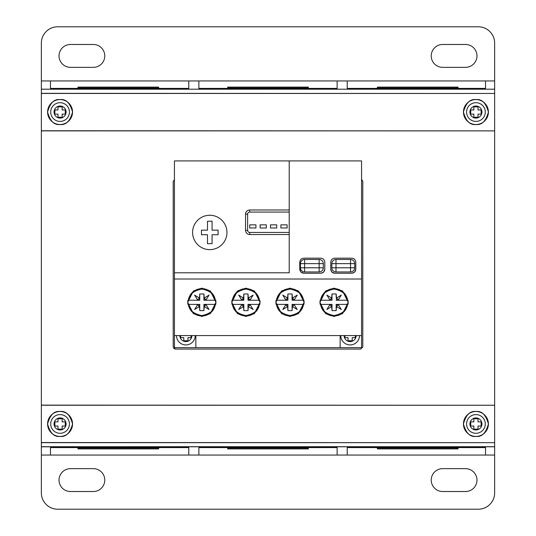 <?xml version="1.0" encoding="UTF-8"?>
<svg xmlns="http://www.w3.org/2000/svg" width="536" height="536" viewBox="0 0 536 536"><rect width="100%" height="100%" fill="white"/><g stroke="black" fill="none" stroke-linecap="round" stroke-linejoin="round"><path stroke-width="0.8" d="M259.437 300.227L259.846 300.227A14.083 14.083 0 0 1 259.846 304.388L250.781 304.388L250.138 304.736L253.153 309.54L248.342 306.525L247.994 310.625L243.84 310.625L243.491 306.525L238.688 309.54L241.703 304.736L241.059 304.388L231.988 304.388A14.083 14.083 0 0 1 231.988 300.227L241.059 300.227L241.703 299.885L238.688 295.075L243.491 298.09L243.84 293.989L247.994 293.989L248.342 298.09L253.153 295.075L250.138 299.885L250.781 300.227L259.015 300.227C258.6 294.465 254.232 290.74 245.917 289.045C237.602 290.74 233.234 294.465 232.818 300.227L232.396 300.227A13.681 13.681 0 0 1 259.437 300.227M241.703 304.736L238.688 309.54L243.491 306.525L241.703 304.736L243.84 304.388L241.059 304.388M232.396 304.388L232.818 304.388C233.234 310.15 237.602 313.882 245.917 315.57C254.232 313.882 258.6 310.15 259.015 304.388L259.437 304.388A13.681 13.681 0 0 1 232.396 304.388M243.612 304.615L243.491 306.525M243.84 307.168L243.84 304.388M243.84 304.475L243.84 310.625M247.994 310.625L247.994 304.475M248.342 306.525L253.153 309.54L250.138 304.736L248.342 306.525L247.994 304.388L250.781 304.388M248.228 304.615L250.138 304.736M250.138 299.885L253.153 295.075L248.342 298.09L250.138 299.885L247.994 300.227L250.781 300.227M247.994 297.447L247.994 300.227M248.228 299.999L248.342 298.09M247.994 300.147L247.994 293.989M243.84 293.989L243.84 300.227L241.703 299.885L243.491 298.09L243.612 299.999M243.491 298.09L238.688 295.075L241.703 299.885M241.059 300.227L243.84 300.227M475.928 411.474C481.831 410.764 485.985 414.924 488.41 423.949C485.985 432.974 481.831 437.135 475.928 436.425C470.032 437.135 465.871 432.974 463.452 423.949C465.871 414.924 470.032 410.764 475.928 411.474A12.475 12.475 0 0 1 488.41 423.949A12.475 12.475 0 0 1 475.928 436.425A12.475 12.475 0 0 1 463.452 423.949A12.475 12.475 0 0 1 475.928 411.474M60.072 411.474C65.968 410.764 70.129 414.924 72.548 423.949C70.129 432.974 65.968 437.135 60.072 436.425A12.475 12.475 0 0 0 72.548 423.949A12.475 12.475 0 0 0 60.072 411.474A12.475 12.475 0 0 0 47.59 423.949A12.475 12.475 0 0 0 60.072 436.425C54.169 437.135 50.016 432.974 47.59 423.949C50.016 414.924 54.169 410.764 60.072 411.474M60.072 124.526C54.169 125.236 50.016 121.076 47.59 112.051C50.016 103.026 54.169 98.865 60.072 99.575C65.968 98.865 70.129 103.026 72.548 112.051C70.129 121.076 65.968 125.236 60.072 124.526A12.475 12.475 0 0 1 47.59 112.051A12.475 12.475 0 0 1 60.072 99.575A12.475 12.475 0 0 1 72.548 112.051A12.475 12.475 0 0 1 60.072 124.526M475.928 124.526C470.032 125.236 465.871 121.076 463.452 112.051C465.871 103.026 470.032 98.865 475.928 99.575A12.475 12.475 0 0 0 463.452 112.051A12.475 12.475 0 0 0 475.928 124.526A12.475 12.475 0 0 0 488.41 112.051A12.475 12.475 0 0 0 475.928 99.575C481.831 98.865 485.985 103.026 488.41 112.051C485.985 121.076 481.831 125.236 475.928 124.526M41.352 89.197L494.648 89.197L494.648 80.943L485.522 80.943L485.522 88.4L347.241 88.4L347.241 80.943L337.137 80.943L337.137 88.4L198.863 88.4L198.863 80.943L188.759 80.943L188.759 88.4L50.478 88.4L50.478 80.943L41.352 80.943L494.648 80.943L494.648 43.101A16.301 16.301 -0 0 0 478.34 26.8L57.66 26.8A16.301 16.301 -0 0 0 41.352 43.101L41.352 442.662L494.648 442.662L494.648 492.899A16.301 16.301 180 0 1 478.34 509.2L57.66 509.2A16.301 16.301 180 0 1 41.352 492.899L41.352 455.057L50.478 455.057L50.478 447.6L50.478 455.057L188.759 455.057L188.759 447.6L50.478 447.6M41.352 442.662L41.352 446.709L494.648 446.709M41.352 442.535L494.648 442.662M41.352 405.236L494.648 405.236L494.648 442.535M41.352 405.122L494.648 405.236M174.428 179.634L173.208 181.523L173.202 346.993L175.285 349.07L360.715 349.07L362.798 346.993L362.792 181.523L361.921 179.835M41.352 130.878L494.648 130.878L494.648 405.122M41.352 130.764L494.648 130.878M41.352 93.465L494.648 93.465L494.648 130.764M41.352 446.709L494.648 446.79L41.352 446.803L41.352 455.057M41.352 93.338L494.648 93.465M173.811 348.46L175.285 349.07M173.208 181.523L173.202 188.056M362.182 180.056L361.572 179.634M362.798 346.993L362.798 340.025M465.536 67.348A11.437 11.437 -0 0 0 476.973 55.912A11.437 11.437 -0 0 0 465.536 44.475L442.662 44.475A11.437 11.437 -0 0 0 431.225 55.912A11.437 11.437 -0 0 0 442.662 67.348L465.536 67.348M227.679 87.971L308.321 87.971M377.384 87.971L458.032 87.971M77.968 87.971L158.616 87.971M158.616 448.029L77.968 448.029M458.032 448.029L377.384 448.029M308.321 448.029L227.679 448.029M70.464 44.475A11.437 11.437 -0 0 0 59.027 55.912A11.437 11.437 -0 0 0 70.464 67.348L93.338 67.348A11.437 11.437 -0 0 0 104.775 55.912A11.437 11.437 -0 0 0 93.338 44.475L70.464 44.475M465.536 491.525A11.437 11.437 180 0 0 476.973 480.089A11.437 11.437 180 0 0 465.536 468.652L442.662 468.652A11.437 11.437 180 0 0 431.225 480.089A11.437 11.437 180 0 0 442.662 491.525L465.536 491.525M70.464 468.652A11.437 11.437 180 0 0 59.027 480.089A11.437 11.437 180 0 0 70.464 491.525L93.338 491.525A11.437 11.437 180 0 0 104.775 480.089A11.437 11.437 180 0 0 93.338 468.652L70.464 468.652M227.679 447.6L227.679 448.9L308.321 448.9L308.321 447.6M188.759 447.6L188.759 455.057L198.863 455.057L198.863 447.6L198.863 455.057L337.137 455.057L337.137 447.6L198.863 447.6M377.384 447.6L377.391 448.9L458.032 448.9L458.032 447.6M337.137 447.6L337.137 455.057L347.241 455.057L347.241 447.6L347.241 455.057L485.522 455.057L485.522 447.6L347.241 447.6M77.968 447.6L77.968 448.9L158.609 448.9L158.616 447.6M485.522 447.6L485.522 455.057L494.648 455.057M494.648 89.197L494.648 93.338M308.321 88.4L308.321 87.1L227.679 87.1L227.679 88.4M458.032 88.4L458.032 87.1L377.391 87.1L377.384 88.4M158.616 88.4L158.609 87.1L77.968 87.1L77.968 88.4M209.777 249.635A17.192 17.192 0 0 0 226.969 232.443A17.192 17.192 0 0 0 209.777 215.258A17.192 17.192 0 0 0 192.591 232.443A17.192 17.192 0 0 0 209.777 249.635M207.492 230.158L201.462 230.158L201.462 234.728L207.492 234.728L207.492 243.672L212.068 243.672L212.068 234.728L218.098 234.728L218.098 230.158L212.068 230.158L212.068 221.214L207.492 221.214L207.492 230.158M354.705 267.792L350.551 267.792L350.551 271.953L335.992 271.953A4.161 4.161 180 0 1 331.838 267.792L331.838 263.632A4.161 4.161 180 0 1 335.992 259.478L350.551 259.478A4.161 4.161 180 0 1 354.705 263.632L354.705 267.792A4.161 4.161 180 0 1 350.551 271.953L335.992 271.953L335.992 267.792L350.551 267.792L350.551 263.632L335.992 263.632L335.992 267.792L331.838 267.792M323.309 267.792L319.148 267.792L319.148 271.953L304.595 271.953A4.161 4.161 180 0 1 300.435 267.792L300.435 263.632A4.161 4.161 180 0 1 304.595 259.478L319.148 259.478A4.161 4.161 180 0 1 323.309 263.632L323.309 267.792A4.161 4.161 180 0 1 319.148 271.953L304.595 271.953L304.595 267.792L319.148 267.792L319.148 263.632L304.595 263.632L304.595 267.792L300.435 267.792M334.082 316.448L325.6 313.62L319.938 302.311L325.6 290.994L334.082 288.167L342.564 290.994L348.219 302.311L342.564 313.62L334.082 316.448M289.996 316.448L281.514 313.62L275.859 302.311L281.514 290.994L289.996 288.167L298.485 290.994L304.14 302.311L298.485 313.62L289.996 316.448M201.838 316.448L193.355 313.62L187.694 302.311L193.355 290.994L201.838 288.167L210.32 290.994L215.975 302.311L210.32 313.62L201.838 316.448M245.917 316.448L237.435 313.62L231.78 302.311L237.435 290.994L245.917 288.167L254.399 290.994L260.054 302.311L254.399 313.62L245.917 316.448M174.428 335.576L174.428 347.636L361.572 347.636L361.572 335.576L174.428 335.576L174.428 279.022L361.572 279.022L361.572 335.576M355.797 262.305C355.569 259.779 354.195 258.399 351.67 258.178L334.873 258.178C332.347 258.399 330.967 259.779 330.745 262.305L330.745 269.119C330.967 271.645 332.347 273.025 334.873 273.246L351.67 273.246C354.195 273.025 355.569 271.645 355.797 269.119L355.797 262.305C355.569 259.779 354.195 258.406 351.67 258.178L334.873 258.178C332.347 258.406 330.973 259.779 330.745 262.305M299.765 269.119C299.986 271.645 301.366 273.025 303.892 273.246L320.689 273.246C323.215 273.025 324.588 271.645 324.816 269.119L324.816 262.305C324.588 259.779 323.215 258.399 320.689 258.178L303.892 258.178C301.366 258.399 299.986 259.779 299.765 262.305L299.765 269.119L300.763 271.846M361.572 279.022L361.572 160.914L289.212 160.914L289.212 272.784L174.428 272.784L174.428 279.022M289.212 160.914L174.428 160.914L174.428 272.784M217.596 335.576L186.16 335.576M305.761 335.576L274.318 335.576M349.841 335.576L318.404 335.576M261.682 335.576L230.239 335.576M195.841 335.576A12.475 12.475 0 0 1 195.848 335.992L195.848 347.636M340.152 347.636L340.152 335.992A12.475 12.475 0 0 1 340.159 335.576M300.998 272.094L303.771 273.246M324.816 262.305C324.588 259.779 323.215 258.406 320.689 258.178L303.892 258.178C301.366 258.406 299.986 259.779 299.765 262.305M320.836 273.246L323.409 272.255M323.657 272.013L324.816 269.119M351.817 273.246L354.39 272.255M354.644 272.013L355.797 269.119M330.745 269.119L331.744 271.846M331.978 272.094L334.752 273.246M289.212 222.252L289.212 212.068L249.702 212.068A2.077 2.077 0 0 0 247.625 214.145L247.625 230.366A2.077 2.077 0 0 0 249.702 232.443L289.212 232.443M215.358 300.227L215.767 300.227A14.083 14.083 0 0 1 215.767 304.388L206.695 304.388L206.052 304.736L209.067 309.54L204.263 306.525L203.915 310.625L199.754 310.625L199.412 306.525L194.602 309.54L197.617 304.736L196.973 304.388L187.908 304.388A14.083 14.083 0 0 1 187.908 300.227L196.973 300.227L197.617 299.885L194.602 295.075L199.412 298.09L199.754 293.989L203.915 293.989L204.263 298.09L209.067 295.075L206.052 299.885L206.695 300.227L214.936 300.227C214.521 294.465 210.152 290.74 201.838 289.045C193.523 290.74 189.154 294.465 188.739 300.227L188.317 300.227A13.681 13.681 0 0 1 215.358 300.227M197.617 304.736L194.602 309.54L199.412 306.525L197.617 304.736L199.754 304.388L196.973 304.388M188.317 304.388L188.739 304.388C189.154 310.15 193.523 313.882 201.838 315.57C210.152 313.882 214.521 310.15 214.936 304.388L215.358 304.388A13.681 13.681 0 0 1 188.317 304.388M199.526 304.615L199.412 306.525M199.754 307.168L199.754 304.388M199.754 304.475L199.754 310.625M203.915 310.625L203.915 304.475M204.263 306.525L209.067 309.54L206.052 304.736L204.263 306.525L203.915 304.388L206.695 304.388M204.142 304.615L206.052 304.736M206.052 299.885L209.067 295.075L204.263 298.09L206.052 299.885L203.915 300.227L206.695 300.227M203.915 297.447L203.915 300.227M204.142 299.999L204.263 298.09M203.915 300.147L203.915 293.989M199.754 293.989L199.754 300.227L197.617 299.885L199.412 298.09L199.526 299.999M199.412 298.09L194.602 295.075L197.617 299.885M196.973 300.227L199.754 300.227M303.517 300.227L303.925 300.227A14.083 14.083 0 0 1 303.925 304.388L294.86 304.388L294.217 304.736L297.232 309.54L292.422 306.525L292.08 310.625L287.919 310.625L287.577 306.525L282.767 309.54L285.782 304.736L285.139 304.388L276.074 304.388A14.083 14.083 0 0 1 276.074 300.227L285.139 300.227L285.782 299.885L282.767 295.075L287.577 298.09L287.919 293.989L292.08 293.989L292.422 298.09L297.232 295.075L294.217 299.885L294.86 300.227L303.101 300.227C302.679 294.465 298.311 290.74 289.996 289.045C281.681 290.74 277.32 294.465 276.898 300.227L276.482 300.227A13.681 13.681 0 0 1 303.517 300.227M285.782 304.736L282.767 309.54L287.577 306.525L285.782 304.736L287.919 304.388L285.139 304.388M276.482 304.388L276.898 304.388C277.32 310.15 281.681 313.882 289.996 315.57C298.311 313.882 302.679 310.15 303.101 304.388L303.517 304.388A13.681 13.681 0 0 1 276.482 304.388M287.691 304.615L287.577 306.525M287.919 307.168L287.919 304.388M287.919 304.475L287.919 310.625M292.08 310.625L292.08 304.475M292.422 306.525L297.232 309.54L294.217 304.736L292.422 306.525L292.08 304.388L294.86 304.388M292.308 304.615L294.217 304.736M294.217 299.885L297.232 295.075L292.422 298.09L294.217 299.885L292.08 300.227L294.86 300.227M292.08 297.447L292.08 300.227M292.308 299.999L292.422 298.09M292.08 300.147L292.08 293.989M287.919 293.989L287.919 300.227L285.782 299.885L287.577 298.09L287.691 299.999M287.577 298.09L282.767 295.075L285.782 299.885M285.139 300.227L287.919 300.227M347.603 300.227L348.011 300.227A14.083 14.083 0 0 1 348.011 304.388L338.94 304.388L338.296 304.736L341.311 309.54L336.507 306.525L336.159 310.625L331.998 310.625L331.657 306.525L326.846 309.54L329.861 304.736L329.218 304.388L320.153 304.388A14.083 14.083 0 0 1 320.153 300.227L329.218 300.227L329.861 299.885L326.846 295.075L331.657 298.09L331.998 293.989L336.159 293.989L336.507 298.09L341.311 295.075L338.296 299.885L338.94 300.227L347.181 300.227C346.765 294.465 342.397 290.74 334.082 289.045C325.767 290.74 321.399 294.465 320.977 300.227L320.562 300.227A13.681 13.681 0 0 1 347.603 300.227M329.861 304.736L326.846 309.54L331.657 306.525L329.861 304.736L331.998 304.388L329.218 304.388M320.562 304.388L320.977 304.388C321.399 310.15 325.767 313.882 334.082 315.57C342.397 313.882 346.765 310.15 347.181 304.388L347.603 304.388A13.681 13.681 0 0 1 320.562 304.388M331.771 304.615L331.657 306.525M331.998 307.168L331.998 304.388M331.998 304.475L331.998 310.625M336.159 310.625L336.159 304.475M336.507 306.525L341.311 309.54L338.296 304.736L336.507 306.525L336.159 304.388L338.94 304.388M336.387 304.615L338.296 304.736M338.296 299.885L341.311 295.075L336.507 298.09L338.296 299.885L336.159 300.227L338.94 300.227M336.159 297.447L336.159 293.989M336.387 299.999L336.507 298.09M331.998 293.989L331.998 300.227L329.861 299.885L331.657 298.09L331.771 299.999M331.657 298.09L326.846 295.075L329.861 299.885M329.218 300.227L331.998 300.227M475.928 414.589A9.36 9.36 0 0 1 485.288 423.949A9.36 9.36 0 0 1 475.928 433.302A9.36 9.36 0 0 1 466.575 423.949A9.36 9.36 0 0 1 475.928 414.589A9.36 9.36 0 0 0 466.575 423.949A9.36 9.36 0 0 0 475.928 433.302M473.851 421.872L470.735 421.872L470.735 426.026L473.851 426.026L473.851 429.148L478.012 429.148L478.012 426.026L481.127 426.026L481.127 421.872L478.012 421.872L478.012 418.75L473.851 418.75L473.851 421.872M60.072 433.302A9.36 9.36 0 0 0 69.425 423.949A9.36 9.36 0 0 0 60.072 414.589A9.36 9.36 0 0 0 50.712 423.949A9.36 9.36 0 0 0 60.072 433.302A9.36 9.36 0 0 1 50.712 423.949A9.36 9.36 0 0 1 60.072 414.589M62.149 421.872L65.265 421.872L65.265 426.026L62.149 426.026L62.149 429.148L57.989 429.148L57.989 426.026L54.873 426.026L54.873 421.872L57.989 421.872L57.989 418.75L62.149 418.75L62.149 421.872M475.928 102.698A9.36 9.36 0 0 0 466.575 112.051A9.36 9.36 0 0 0 475.928 121.411A9.36 9.36 0 0 0 485.288 112.051A9.36 9.36 0 0 0 475.928 102.698A9.36 9.36 0 0 1 485.288 112.051A9.36 9.36 0 0 1 475.928 121.411M473.851 114.128L470.735 114.128L470.735 109.974L473.851 109.974L473.851 106.852L478.012 106.852L478.012 109.974L481.127 109.974L481.127 114.128L478.012 114.128L478.012 117.25L473.851 117.25L473.851 114.128M60.072 121.411A9.36 9.36 0 0 1 50.712 112.051A9.36 9.36 0 0 1 60.072 102.698A9.36 9.36 0 0 1 69.425 112.051A9.36 9.36 0 0 1 60.072 121.411A9.36 9.36 0 0 0 69.425 112.051A9.36 9.36 0 0 0 60.072 102.698M62.149 114.128L65.265 114.128L65.265 109.974L62.149 109.974L62.149 106.852L57.989 106.852L57.989 109.974L54.873 109.974L54.873 114.128L57.989 114.128L57.989 117.25L62.149 117.25L62.149 114.128M359.488 335.576A9.36 9.36 0 0 1 350.135 344.936A9.36 9.36 0 0 1 340.775 335.576A9.36 9.36 0 0 0 350.135 344.936M344.936 335.576L344.936 337.66L348.052 337.66L348.052 340.775L352.212 340.775L352.212 337.66L355.328 337.66L355.328 335.576M185.865 344.936A9.36 9.36 0 0 1 176.512 335.576A9.36 9.36 0 0 0 185.865 344.936A9.36 9.36 0 0 0 195.225 335.576M180.672 335.576L180.672 337.66L183.788 337.66L183.788 340.775L187.948 340.775L187.948 337.66L191.064 337.66L191.064 335.576M266.338 227.974L266.338 224.852L260.101 224.852L260.101 227.974L266.338 227.974M276.73 227.974L276.73 224.852L270.492 224.852L270.492 227.974L276.73 227.974M287.129 227.974L287.129 224.852L280.891 224.852L280.891 227.974L287.129 227.974M255.94 227.974L255.94 224.852L249.702 224.852L249.702 227.974L255.94 227.974M335.992 259.478A4.161 4.161 0 0 0 331.838 263.632L335.992 263.632L335.992 259.478L350.551 259.478L350.551 263.632L354.705 263.632A4.161 4.161 0 0 0 350.551 259.478M304.595 259.478A4.161 4.161 0 0 0 300.435 263.632L304.595 263.632L304.595 259.478L319.148 259.478L319.148 263.632L323.309 263.632A4.161 4.161 0 0 0 319.148 259.478M289.212 234.52L249.702 234.52L249.702 232.443A2.077 2.077 0 0 1 247.625 230.366L245.542 230.366A4.161 4.161 0 0 0 249.702 234.52M245.542 230.366L245.542 214.145L247.625 214.145M249.702 212.068L249.702 209.985A4.161 4.161 0 0 0 245.542 214.145M249.702 209.985L289.212 209.985M475.928 429.979A6.03 6.03 0 0 0 481.958 423.949A6.03 6.03 0 0 0 475.928 417.919A6.03 6.03 0 0 0 469.898 423.949A6.03 6.03 0 0 0 475.928 429.979M60.072 417.919A6.03 6.03 0 0 1 66.102 423.949A6.03 6.03 0 0 1 60.072 429.979A6.03 6.03 0 0 1 54.042 423.949A6.03 6.03 0 0 1 60.072 417.919M475.928 118.081A6.03 6.03 0 0 1 469.898 112.051A6.03 6.03 0 0 1 475.928 106.021A6.03 6.03 0 0 1 481.958 112.051A6.03 6.03 0 0 1 475.928 118.081M60.072 106.021A6.03 6.03 0 0 0 54.042 112.051A6.03 6.03 0 0 0 60.072 118.081A6.03 6.03 0 0 0 66.102 112.051A6.03 6.03 0 0 0 60.072 106.021M344.105 335.576A6.03 6.03 0 0 0 350.135 341.606A6.03 6.03 0 0 0 356.165 335.576M191.895 335.576A6.03 6.03 0 0 1 185.865 341.606A6.03 6.03 0 0 1 179.835 335.576"/></g></svg>
